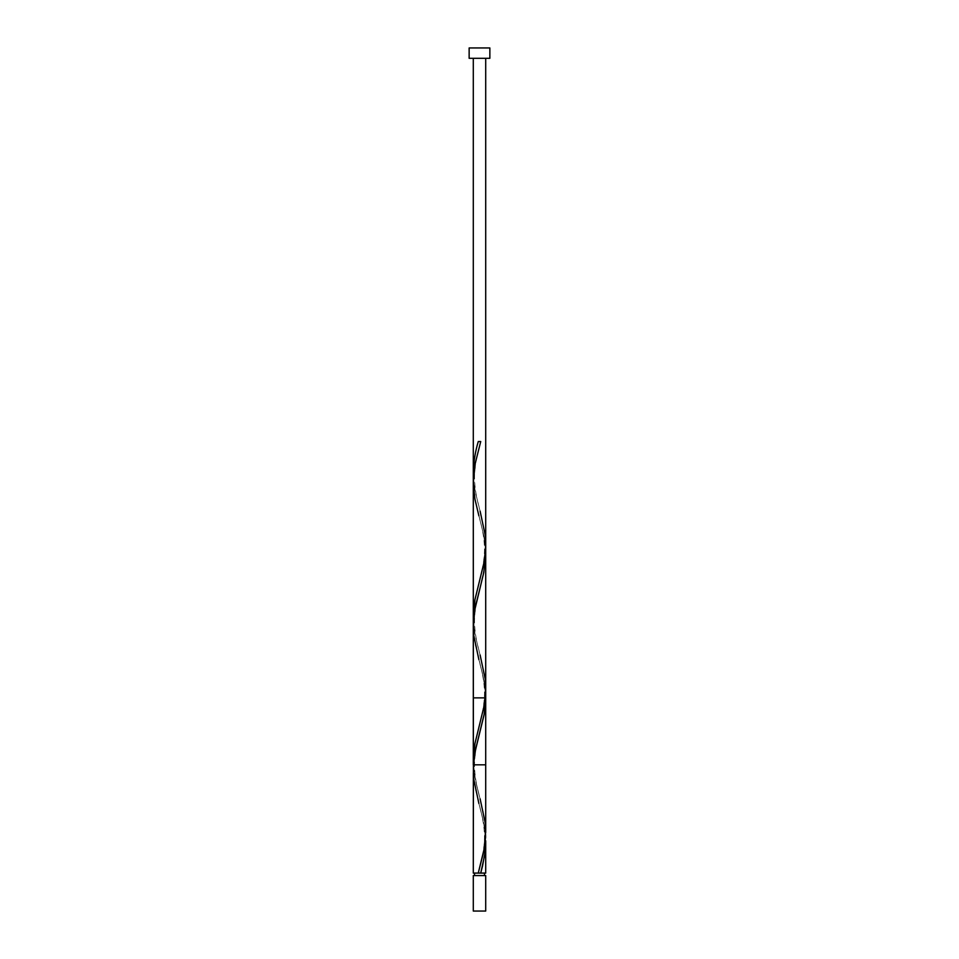 <?xml version="1.0" encoding="UTF-8"?>
<svg xmlns="http://www.w3.org/2000/svg" width="959" height="959" viewBox="0 0 959 959"><rect width="100%" height="100%" fill="white"/><g stroke="black" fill="none" stroke-linecap="round" stroke-linejoin="round"><path stroke-width="0.72" stroke-dasharray="4.79 3.6" d="M479.5 873.086L473.29 873.086L479.5 873.086M474.525 875.567L485.71 875.567L474.525 875.567M473.35 773.002L475.065 787.531L483.432 821.443L485.614 837.567M473.314 628.181L475.101 643.909L483.156 676.287L485.65 694.472M473.29 482.089L474.897 498.944L483.887 536.021L485.71 554.014M485.65 829.151L483.995 815.09L475.736 781.693L473.362 764.131M485.71 697.864L484.343 697.864M473.29 764.814L485.71 764.814M473.29 58.307L485.71 58.307L473.29 58.307M469.143 47.95L489.857 47.95L469.143 47.95M489.857 58.307L469.143 58.307L489.857 58.307M485.71 58.307L473.41 58.307L485.71 58.307M473.29 911.05L485.71 911.05L473.29 911.05M480.735 441.536L478.265 441.536L480.735 441.536M473.41 477.498L475.304 491.883L480.123 511.171C478.877 506.124 474.537 492.602 474.525 477.091C474.561 463.017 478.853 448.644 480.123 443.825M473.41 621.348L475.304 635.733L480.123 655.021C478.877 649.974 474.537 636.452 474.525 620.941C474.561 606.867 478.853 592.494 480.123 587.675L485.158 563.808L485.59 549.423L483.696 535.038L478.877 515.75C480.147 520.569 484.439 534.942 484.475 549.016C484.463 564.527 480.123 578.049 478.877 583.096M473.29 760.607L473.386 764.814M473.41 765.198L475.304 779.583L480.123 798.871C478.877 793.824 474.537 780.302 474.525 764.791C474.561 750.717 478.853 736.344 480.123 731.525M485.59 837.123L483.696 822.738L478.877 803.45C480.147 808.269 484.439 822.642 484.475 836.716C484.463 852.227 480.123 865.749 478.877 870.796M485.59 693.273L483.696 678.888L478.877 659.6C480.147 664.419 484.439 678.792 484.475 692.866C484.463 708.377 480.123 721.899 478.877 726.946"/><path stroke-width="1.44" d="M473.29 875.567L473.29 911.05L485.71 911.05L485.71 875.567L473.29 875.567L485.71 875.567L485.71 911.05L473.29 911.05L473.29 875.567M474.525 873.086L474.525 875.567L474.525 873.086M484.475 875.567L484.475 873.086L484.475 875.567M469.143 47.95L469.143 58.307L489.857 58.307L489.857 47.95L469.143 47.95L469.143 58.307L489.857 58.307L489.857 47.95L469.143 47.95M485.65 694.472L484.307 713.604L475.556 749.566L473.41 765.282L473.29 873.086L473.35 773.002M480.123 798.871L485.158 822.738L485.59 837.123L483.696 851.508L478.265 873.086L473.29 873.086L485.71 873.086L485.71 840.803L484.643 855.332L480.735 873.086L485.71 873.086M485.65 829.151L484.271 848.487L478.265 873.086L480.735 873.086L482.557 865.893L485.158 851.508L485.71 840.803M485.71 552.887L483.804 572.427L474.693 610.2L473.314 628.181M473.362 764.131L473.29 482.509M478.877 803.45L473.842 779.583L473.41 765.198L475.304 750.813L484.079 714.851L485.71 697.864L473.29 697.864L485.71 697.864L485.59 693.273M485.71 58.307L485.71 764.814L473.29 764.814L473.29 58.307M473.41 477.498L473.29 472.907C473.506 462.454 475.161 452.001 478.265 441.536L480.735 441.536L475.304 463.113L473.29 482.089L474.921 499.076L478.877 515.75M480.123 511.171L485.158 535.038L485.59 549.423L483.696 563.808L474.921 599.771L473.41 621.348M480.123 655.021L485.158 678.888L485.59 693.273L483.696 707.658L474.921 743.621L473.29 760.607M478.877 659.6L473.842 635.733L473.41 621.348L475.304 606.963L480.123 587.675M485.71 554.014L485.71 832.532"/></g></svg>
